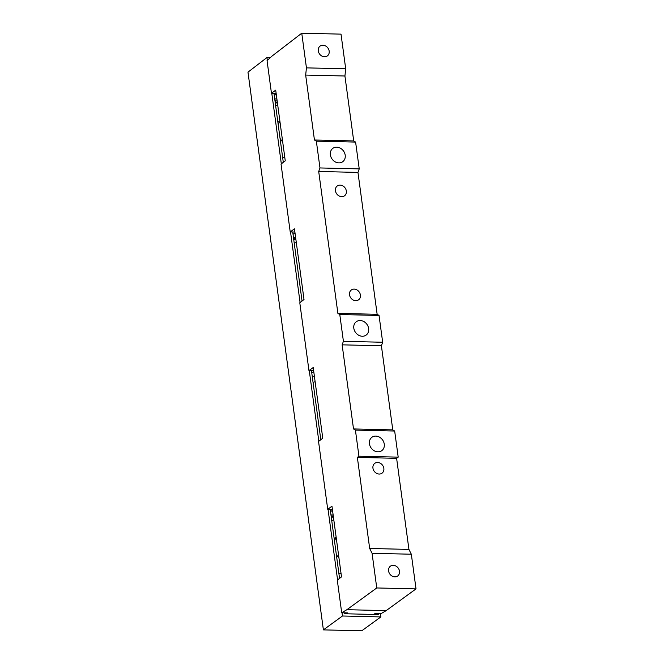 <?xml version="1.0" encoding="UTF-8"?>
<svg xmlns="http://www.w3.org/2000/svg" width="664" height="664" viewBox="0 0 664 664"><rect width="100%" height="100%" fill="white"/><g stroke="black" fill="none" stroke-linecap="round" stroke-linejoin="round"><path stroke-width="1" d="M346.085 613.785L347.596 612.897L341.703 612.756L337.295 580.137L341.512 576.891L331.958 506.217L327.717 509.305L318.546 441.444L322.762 438.207L313.209 367.532L308.967 370.62L299.788 302.759L304.012 299.514L294.451 228.839L290.218 231.927L281.038 164.066L285.254 160.821L275.701 90.155L271.46 93.234L267.053 60.615L272.032 56.075L301.755 33.2L306.444 67.869L305.664 75.065L314.445 140.004L316.346 141.158L319.973 167.95L318.703 171.478L337.885 313.366L339.785 314.52L343.412 341.313L342.143 344.84L353.514 428.936L355.414 430.098L358.942 456.201L398.201 457.139L394.673 431.036L392.773 429.882L353.514 428.936M332.39 509.421L327.717 509.305M332.498 510.251L330.531 511.687M341.703 612.756L346.89 609.693L376.762 587.955L372.072 553.286L369.674 548.464L357.356 457.388L358.942 456.201M301.755 33.2L341.014 34.138L345.703 68.807L344.923 76.003L353.704 140.942L314.445 140.004M392.773 429.882L381.402 345.778L382.671 342.25L379.044 315.458L377.144 314.304L357.962 172.416L359.232 168.888L355.605 142.096L353.704 140.942M373.566 614.441L375.077 613.553L380.962 613.694L386.149 610.631L416.021 588.893L411.331 554.224L408.933 549.41L396.615 458.326L398.201 457.139M331.128 516.111L333.303 516.169M295.795 238.783L293.629 238.733M277.046 100.098L274.879 100.048M314.396 376.322L312.221 376.272M313.748 371.566L311.781 372.994M295.646 237.637L293.471 237.587M294.999 232.873L293.031 234.309M276.888 98.944L274.722 98.894M276.249 94.18L274.282 95.616M325.659 45.999A6.109 5.138 -126.8 0 1 327.385 55.892A6.109 5.138 -126.8 0 1 321.799 56.017A6.109 5.138 -126.8 0 1 320.065 46.115A6.109 5.138 -126.8 0 1 325.659 45.999M354.211 324.464A8.308 6.989 -126.8 0 1 356.253 321.733A8.308 6.989 -126.8 0 1 365.466 322.721A8.308 6.989 -126.8 0 1 368.246 332.307A8.308 6.989 -126.8 0 1 366.204 335.038A8.308 6.989 -126.8 0 1 356.991 334.05A8.308 6.989 -126.8 0 1 354.211 324.464M369.84 440.033A8.308 6.989 -126.8 0 1 371.873 437.31A8.308 6.989 -126.8 0 1 381.086 438.29A8.308 6.989 -126.8 0 1 383.875 447.885A8.308 6.989 -126.8 0 1 381.833 450.607A8.308 6.989 -126.8 0 1 372.62 449.628A8.308 6.989 -126.8 0 1 369.84 440.033M381.692 473.399A6.109 5.138 53.2 0 0 382.057 473.15A6.109 5.138 53.2 0 0 382.663 465.389A6.109 5.138 53.2 0 0 375.094 463.123A6.109 5.138 53.2 0 0 374.737 463.372A6.109 5.138 53.2 0 0 374.131 471.133A6.109 5.138 53.2 0 0 381.692 473.399M397.346 576.227A6.109 5.138 53.2 0 0 397.703 575.979A6.109 5.138 53.2 0 0 398.309 568.218A6.109 5.138 53.2 0 0 390.747 565.96A6.109 5.138 53.2 0 0 390.382 566.201A6.109 5.138 53.2 0 0 389.776 573.962A6.109 5.138 53.2 0 0 397.346 576.227M330.979 514.965L333.145 515.015M342.823 185.87A6.109 5.138 -126.8 0 1 344.55 195.772A6.109 5.138 -126.8 0 1 338.964 195.888A6.109 5.138 -126.8 0 1 337.229 185.995A6.109 5.138 -126.8 0 1 342.823 185.87M358.253 300.037A6.109 5.138 53.2 0 0 358.618 299.788A6.109 5.138 53.2 0 0 359.224 292.027A6.109 5.138 53.2 0 0 351.654 289.761A6.109 5.138 53.2 0 0 351.297 290.01A6.109 5.138 53.2 0 0 350.692 297.771A6.109 5.138 53.2 0 0 358.253 300.037M313.64 370.728L308.967 370.62M294.882 232.043L290.218 231.927M276.133 93.35L271.46 93.234M345.703 68.807L306.444 67.869M344.923 76.003L305.664 75.065M379.044 315.458L339.785 314.52M377.144 314.304L337.885 313.366M382.671 342.25L343.412 341.313M381.402 345.778L342.143 344.84M394.673 431.036L355.414 430.098M357.356 457.388L396.615 458.326M408.933 549.41L369.674 548.464M411.331 554.224L372.072 553.286M416.021 588.893L376.762 587.955M386.149 610.631L346.89 609.693M357.962 172.416L318.703 171.478M355.605 142.096L316.346 141.158M359.232 168.888L319.973 167.95M330.772 151.102A8.308 6.989 -126.8 0 1 332.813 148.371A8.308 6.989 -126.8 0 1 342.026 149.358A8.308 6.989 -126.8 0 1 344.807 158.945A8.308 6.989 -126.8 0 1 342.765 161.676A8.308 6.989 -126.8 0 1 333.552 160.688A8.308 6.989 -126.8 0 1 330.772 151.102M337.586 579.913L328.041 509.313M318.828 441.228L309.283 370.628M300.078 302.535L290.533 231.935M281.328 163.842L271.784 93.242M267.335 60.358L266.953 57.544L247.979 72.152L309.324 525.863L323.393 629.879L342.466 616.001L342.026 612.764M270.331 57.627L266.953 57.544M323.393 629.879L361.78 630.8L380.846 616.922L380.414 613.685M380.846 616.922L342.466 616.001M344.209 612.814L344.334 613.744L378.356 614.557L378.231 613.627M339.553 578.402L330.216 509.363M320.803 439.709L311.466 370.678M302.045 301.024L292.716 231.985M283.296 162.331L273.966 93.3M313.043 382.339A15.396 12.956 53.2 0 0 315.118 381.7M333.801 519.895L331.734 520.551M284.748 157.069L282.665 157.675M341.005 573.14L338.922 573.746M296.302 242.518L294.227 243.173M331.245 516.957L333.444 517.239M279.951 121.57A16.127 13.571 53.2 0 0 278.241 124.948M280.059 138.378A16.127 13.571 53.2 0 0 282.69 141.855M336.208 537.641A16.127 13.571 53.2 0 0 334.498 541.019M336.316 554.448A16.127 13.571 53.2 0 0 338.947 557.918M293.745 239.579A14.907 12.541 53.2 0 0 295.945 239.862M277.577 103.999L275.361 100.961M277.652 104.588L275.693 106.057M277.901 122.433L279.868 120.964M334.158 538.504L336.125 537.035"/></g></svg>
